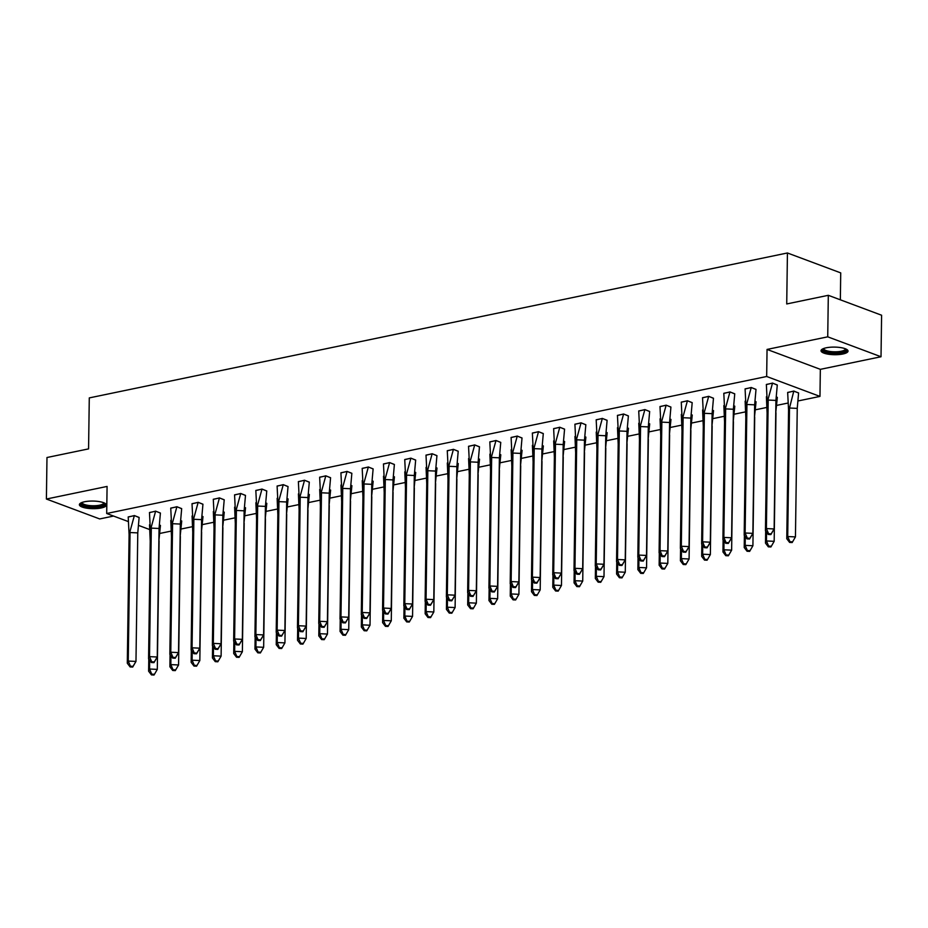 <?xml version="1.0" encoding="UTF-8"?>
<svg xmlns="http://www.w3.org/2000/svg" width="928" height="928" viewBox="0 0 928 928"><rect width="100%" height="100%" fill="white"/><g stroke="black" fill="none" stroke-linecap="round" stroke-linejoin="round"><path stroke-width="1.39" d="M84.576 501.758A13.502 3.805 0.8 0 1 98.832 501.526A13.502 3.805 0.8 0 1 106.384 505.052A13.502 3.805 0.8 0 1 101.198 507.976A13.502 3.805 0.8 0 1 86.942 508.208A13.502 3.805 0.8 0 1 79.39 504.681A13.502 3.805 0.8 0 1 84.576 501.758M826.222 347.803A13.502 3.805 0.8 0 1 840.478 347.559A13.502 3.805 0.8 0 1 848.03 351.097A13.502 3.805 0.8 0 1 842.844 354.009A13.502 3.805 0.8 0 1 828.588 354.252A13.502 3.805 0.8 0 1 821.036 350.714A13.502 3.805 0.8 0 1 826.222 347.803M128.122 521.501L106.697 513.497L107.08 486.434L46.4 499.032L46.98 457.516L88.566 448.885L89.285 397.903L787.431 252.973L786.724 303.955L828.31 295.313L881.6 315.23L881.02 356.746L827.73 336.829L767.05 349.427L766.667 376.49L819.969 396.407L798.3 400.908M828.31 295.313L827.73 336.829M46.4 499.032L99.69 518.938L113.564 516.061M767.05 349.427L820.34 369.344L881.02 356.746M820.34 369.344L819.969 396.407M787.826 403.077L777.026 405.316M766.551 407.496L755.752 409.735M745.277 411.916L734.489 414.155M724.002 416.324L713.214 418.563M702.728 420.744L691.94 422.982M681.465 425.163L670.666 427.402M660.191 429.571L649.391 431.81M638.916 433.991L628.128 436.23M617.642 438.41L606.854 440.649M596.379 442.818L585.58 445.057M575.105 447.238L564.305 449.477M553.83 451.658L543.042 453.896M532.556 456.066L521.768 458.304M511.293 460.485L500.494 462.724M490.019 464.905L479.219 467.144M468.744 469.313L457.956 471.563M447.47 473.732L436.682 475.971M426.196 478.152L415.408 480.391M404.933 482.56L394.133 484.81M383.658 486.98L372.859 489.218M362.384 491.399L351.596 493.638M341.11 495.807L330.322 498.058M319.847 500.227L309.047 502.466M298.572 504.646L287.773 506.885M277.298 509.054L266.51 511.305M256.024 513.474L245.236 515.713M234.749 517.894L223.961 520.132M213.486 522.313L202.687 524.552M192.212 526.721L181.424 528.96M170.938 531.141L160.15 533.38M840.35 299.814L840.722 272.89L787.431 252.973M106.697 513.497L766.667 376.49M149.443 529.47L138.817 525.503M798.602 393.031L793.846 391.048L787.663 392.544M777.281 385.074L772.537 383.078L766.342 384.575M777.328 397.451L776.504 396.929M756.018 389.482L751.262 387.498L745.08 388.994M756.065 401.87L755.23 401.348M734.744 393.901L729.988 391.918L723.805 393.402M734.79 406.278L733.967 405.768M713.47 398.321L708.714 396.326L702.531 397.822M713.516 410.698L712.692 410.176M692.195 402.729L687.451 400.745L681.256 402.242M692.242 415.118L691.418 414.596M670.932 407.148L666.176 405.165L659.994 406.65M670.967 419.526L670.144 419.015M649.658 411.568L644.902 409.573L638.719 411.069M649.704 423.945L648.881 423.423M628.384 415.976L623.628 413.992L617.445 415.489M628.43 428.365L627.606 427.843M607.109 420.396L602.353 418.412L596.17 419.897M607.156 432.773L606.332 432.262M585.835 424.815L581.09 422.82L574.896 424.316M585.881 437.192L585.058 436.67M564.572 429.223L559.816 427.24L553.633 428.736M564.618 441.612L563.795 441.09M543.298 433.643L538.542 431.659L532.359 433.156M543.344 446.02L542.52 445.51M522.023 438.062L517.267 436.067L511.084 437.564M522.07 450.44L521.246 449.918M500.749 442.47L496.004 440.487L489.81 441.983M500.795 454.859L499.972 454.337M479.486 446.89L474.73 444.906L468.547 446.403M479.532 459.267L478.697 458.757M458.212 451.31L453.456 449.326L447.273 450.811M458.258 463.687L457.434 463.165M436.937 455.718L432.181 453.734L425.998 455.23M436.984 468.106L436.16 467.584M415.663 460.137L410.918 458.154L404.724 459.65M415.709 472.514L414.886 472.004M394.4 464.557L389.644 462.573L383.461 464.058M394.435 476.934L393.611 476.412M373.126 468.976L368.37 466.981L362.187 468.478M373.172 481.354L372.348 480.832M351.851 473.384L347.095 471.401L340.912 472.897M351.898 485.773L351.074 485.251M330.577 477.804L325.821 475.82L319.638 477.305M330.623 490.181L329.8 489.659M309.302 482.224L304.558 480.228L298.364 481.725M309.349 494.601L308.525 494.079M288.04 486.632L283.284 484.648L277.101 486.144M288.086 499.02L287.262 498.498M266.765 491.051L262.009 489.068L255.826 490.552M266.812 503.428L265.988 502.918M245.491 495.471L240.735 493.476L234.552 494.972M245.537 507.848L244.714 507.326M224.216 499.879L219.472 497.895L213.278 499.392M224.263 512.268L223.439 511.746M202.954 504.298L198.198 502.315L192.015 503.8M203 516.676L202.165 516.165M181.679 508.718L176.923 506.723L170.74 508.219M181.726 521.095L180.902 520.573M160.405 513.126L155.649 511.142L149.466 512.639M160.451 525.515L159.628 524.993M139.13 517.546L134.386 515.562L128.192 517.047M767.247 402.218L772.49 383.183L766.354 384.459L767.247 402.218L765.449 530.746L766.4 528.577L768.198 400.049L775.924 400.42L777.281 384.981L772.49 383.09M768.604 533.739L768.28 534.458L770.866 534.586L774.126 528.948L771.18 533.855L768.604 533.739L766.4 528.577L774.126 528.948L775.924 400.42M768.28 534.458L765.449 530.746M770.866 534.586L771.18 533.855M797.245 408.39L795.447 536.906L792.176 542.544L795.447 536.906L787.721 536.546L786.77 538.716L788.568 410.188L787.663 392.428L793.8 391.152L798.602 392.938L797.245 408.39L789.508 408.018L793.811 391.059M792.5 541.824L789.914 541.708L787.721 536.546L789.508 408.018L788.568 410.188M786.77 538.716L789.6 542.428L792.176 542.544M789.914 541.708L789.6 542.428M845.976 349.032A11.681 3.294 0.8 0 1 842.079 352.199A11.681 3.294 0.8 0 1 830.177 352.57A11.681 3.294 0.8 0 1 823.148 348.708M823.762 348.476A10.823 3.051 -179.2 0 0 823.751 348.592A10.823 3.051 -179.2 0 0 830.514 351.526A10.823 3.051 -179.2 0 0 845.385 348.893A10.823 3.051 -179.2 0 0 845.373 348.777M821.303 349.984A13.41 3.782 -179.2 0 0 829.528 353.023A13.41 3.782 -179.2 0 0 847.786 350.355M104.33 502.988A11.681 3.294 0.8 0 1 100.421 506.154A11.681 3.294 0.8 0 1 88.531 506.537A11.681 3.294 0.8 0 1 81.502 502.674M82.105 502.431A10.823 3.051 -179.2 0 0 82.105 502.558A10.823 3.051 -179.2 0 0 88.868 505.482A10.823 3.051 -179.2 0 0 103.739 502.86A10.823 3.051 -179.2 0 0 103.727 502.732M79.646 503.95A13.41 3.782 -179.2 0 0 87.882 506.978A13.41 3.782 -179.2 0 0 106.14 504.322M745.973 406.638L751.216 387.602L745.08 388.878L745.973 406.638L744.186 535.166L745.126 532.997L746.924 404.469L754.65 404.84L756.007 389.389L751.216 387.51M747.33 538.159L747.017 538.878L749.592 538.994L752.863 533.356L749.905 538.275L747.33 538.159L745.126 532.997L752.863 533.356L754.65 404.84M747.017 538.878L744.186 535.166M749.592 538.994L749.905 538.275M724.698 411.058L729.942 392.01L723.805 393.286L724.698 411.058L722.912 539.574L723.852 537.416L725.65 408.888L733.387 409.248L734.744 393.808L729.942 391.918M726.056 542.567L725.742 543.298L728.318 543.414L731.589 537.776L728.631 542.694L726.056 542.567L723.852 537.416L731.589 537.776L733.387 409.248M725.742 543.298L722.912 539.574M728.318 543.414L728.631 542.694M703.436 415.466L708.667 396.43L702.531 397.706L703.436 415.466L701.638 543.994L702.589 541.824L704.375 413.308L712.112 413.668L713.47 398.228L708.679 396.337M704.781 546.986L704.468 547.706L707.043 547.833L710.314 542.196L707.368 547.102L704.781 546.986L702.589 541.824L710.314 542.196L712.112 413.668M704.468 547.706L701.638 543.994M707.043 547.833L707.368 547.102M682.161 419.885L687.404 400.85L681.268 402.126L682.161 419.885L680.363 548.413L681.314 546.244L683.112 417.716L690.838 418.087L692.195 402.636L687.404 400.757M683.518 551.406L683.194 552.125L685.78 552.241L689.04 546.604L686.094 551.522L683.518 551.406L681.314 546.244L689.04 546.604L690.838 418.087M683.194 552.125L680.363 548.413M685.78 552.241L686.094 551.522M660.887 424.305L666.13 405.269L659.994 406.534L660.887 424.305L659.089 552.821L660.04 550.664L661.838 422.136L669.564 422.495L670.921 407.056L666.13 405.165M662.244 555.814L661.931 556.545L664.506 556.661L667.777 551.023L664.819 555.942L662.244 555.814L660.04 550.664L667.777 551.023L669.564 422.495M661.931 556.545L659.089 552.821M664.506 556.661L664.819 555.942M776.492 397.045L777.328 397.358L775.75 412.798M767.096 413.122L766.4 396.743M765.67 531.025L765.496 543.124L766.447 540.954L774.172 541.326L775.97 412.798M774.172 541.326L770.913 546.963L774.172 541.326M771.226 546.244L768.651 546.116L766.447 540.954L766.563 532.208M765.496 543.124L768.326 546.847L770.913 546.963M768.651 546.116L768.326 546.847M755.218 401.464L756.053 401.778L754.476 417.206M745.822 417.53L745.126 401.163M744.395 535.444L744.221 547.543L745.172 545.374L752.91 545.745L754.696 417.217M752.91 545.745L749.638 551.383L752.91 545.745M749.952 550.652L747.376 550.536L745.172 545.374L745.3 536.628M744.221 547.543L747.063 551.255L749.638 551.383M747.376 550.536L747.063 551.255M733.944 405.872L734.79 406.186L733.213 421.625M724.548 421.95L723.852 405.582M723.121 539.864L722.958 551.963L723.898 549.794L731.635 550.153L733.422 421.637M731.635 550.153L728.364 555.791L731.635 550.153M728.677 555.072L726.102 554.956L723.898 549.794L724.026 541.036M722.958 551.963L725.789 555.675L728.364 555.791M726.102 554.956L725.789 555.675M712.681 410.292L713.516 410.605L711.938 426.045M703.285 426.37L702.589 409.99M701.846 544.272L701.684 556.371L702.635 554.213L710.361 554.573L712.159 426.045M710.361 554.573L707.09 560.21L710.361 554.573M707.403 559.491L704.828 559.364L702.635 554.213L702.751 545.455M701.684 556.371L704.514 560.094L707.09 560.21M704.828 559.364L704.514 560.094M691.406 414.712L692.242 415.025L690.664 430.453M682.01 430.778L681.314 414.41M680.584 548.692L680.41 560.79L681.361 558.621L689.086 558.992L690.884 430.464M689.086 558.992L685.815 564.63L689.086 558.992M686.14 563.899L683.565 563.783L681.361 558.621L681.477 549.875M680.41 560.79L683.24 564.502L685.815 564.63M683.565 563.783L683.24 564.502M639.612 428.713L644.856 409.677L638.719 410.953L639.612 428.713L637.826 557.241L638.766 555.072L640.564 426.555L648.289 426.915L649.658 411.475L644.856 409.584M640.97 560.234L640.656 560.953L643.232 561.08L646.503 555.443L643.545 560.35L640.97 560.234L638.766 555.072L646.503 555.443L648.289 426.915M640.656 560.953L637.826 557.241M643.232 561.08L643.545 560.35M670.132 419.12L670.967 419.433L669.39 434.872M660.736 435.197L660.04 418.83M659.309 553.111L659.135 565.21L660.086 563.041L667.812 563.4L669.61 434.884M667.812 563.4L664.552 569.038L667.812 563.4M664.866 568.319L662.29 568.203L660.086 563.041L660.214 554.283M659.135 565.21L661.977 568.922L664.552 569.038M662.29 568.203L661.977 568.922M618.35 433.132L623.581 414.097L617.445 415.373L618.35 433.132L616.552 561.66L617.503 559.491L619.289 430.963L627.026 431.334L628.384 415.883L623.581 414.004M619.695 564.653L619.382 565.372L621.957 565.488L625.228 559.862L622.27 564.769L619.695 564.653L617.503 559.491L625.228 559.862L627.026 431.334M619.382 565.372L616.552 561.66M621.957 565.488L622.27 564.769M648.858 423.539L649.704 423.852L648.127 439.292M639.462 439.617L638.766 423.238M638.035 557.519L637.872 569.618L638.812 567.46L646.549 567.82L648.336 439.292M646.549 567.82L643.278 573.458L646.549 567.82M643.591 572.738L641.016 572.611L638.812 567.46L638.94 558.702M637.872 569.618L640.703 573.342L643.278 573.458M641.016 572.611L640.703 573.342M597.075 437.552L602.318 418.516L596.182 419.781L597.075 437.552L595.277 566.068L596.228 563.911L598.015 435.383L605.752 435.754L607.109 420.303L602.318 418.424M598.432 569.061L598.108 569.792L600.683 569.908L603.954 564.27L601.008 569.189L598.432 569.061L596.228 563.911L603.954 564.27L605.752 435.754M598.108 569.792L595.277 566.068M600.683 569.908L601.008 569.189M627.583 427.959L628.43 428.272L626.852 443.7M618.187 444.025L617.491 427.657M616.76 561.939L616.598 574.038L617.538 571.868L625.275 572.24L627.073 443.712M625.275 572.24L622.004 577.877L625.275 572.24M622.317 577.158L619.742 577.03L617.538 571.868L617.665 563.122M616.598 574.038L619.428 577.75L622.004 577.877M619.742 577.03L619.428 577.75M575.801 441.96L581.044 422.924L574.908 424.2L575.801 441.96L574.003 570.488L574.954 568.319L576.752 439.802L584.478 440.162L585.835 424.722L581.044 422.832M577.158 573.481L576.845 574.2L579.42 574.328L582.68 568.69L579.733 573.608L577.158 573.481L574.954 568.319L582.68 568.69L584.478 440.162M576.845 574.2L574.003 570.488M579.42 574.328L579.733 573.608M606.32 432.367L607.156 432.68L605.578 448.12M596.924 448.444L596.228 432.077M595.498 566.358L595.324 578.457L596.275 576.288L604 576.659L605.798 448.131M604 576.659L600.729 582.285L604 576.659M601.054 581.566L598.467 581.45L596.275 576.288L596.391 567.542M595.324 578.457L598.154 582.169L600.729 582.285M598.467 581.45L598.154 582.169M554.526 446.38L559.77 427.344L553.633 428.62L554.526 446.38L552.74 574.908L553.68 572.738L555.478 444.21L563.203 444.582L564.572 429.13L559.77 427.251M555.884 577.9L555.57 578.62L558.146 578.747L561.417 573.11L558.459 578.016L555.884 577.9L553.68 572.738L561.417 573.11L563.203 444.582M555.57 578.62L552.74 574.908M558.146 578.747L558.459 578.016M585.046 436.786L585.881 437.1L584.304 452.539M575.65 452.864L574.954 436.485M574.223 570.766L574.049 582.865L575 580.708L582.726 581.067L584.524 452.551M582.726 581.067L579.466 586.705L582.726 581.067M579.78 585.986L577.204 585.858L575 580.708L575.116 571.95M574.049 582.865L576.88 586.589L579.466 586.705M577.204 585.858L576.88 586.589M533.264 450.799L538.495 431.764L532.359 433.028L533.264 450.799L531.466 579.327L532.405 577.158L534.203 448.63L541.94 449.001L543.298 433.55L538.495 431.671M534.609 582.308L534.296 583.039L536.871 583.155L540.142 577.518L537.184 582.436L534.609 582.308L532.405 577.158L540.142 577.518L541.94 449.001M534.296 583.039L531.466 579.327M536.871 583.155L537.184 582.436M563.772 441.206L564.607 441.519L563.029 456.947M554.376 457.284L553.68 440.904M552.949 575.186L552.775 587.285L553.726 585.116L561.463 585.487L563.25 456.959M561.463 585.487L558.192 591.124L561.463 585.487M558.505 590.405L555.93 590.278L553.726 585.116L553.854 576.369M552.775 587.285L555.617 590.997L558.192 591.124M555.93 590.278L555.617 590.997M511.989 455.219L517.232 436.172L511.096 437.448L511.989 455.219L510.191 583.735L511.142 581.566L512.929 453.05L520.666 453.409L522.023 437.97L517.232 436.079M513.335 586.728L513.022 587.447L515.597 587.575L518.868 581.937L515.922 586.856L513.335 586.728L511.142 581.566L518.868 581.937L520.666 453.409M513.022 587.447L510.191 583.735M515.597 587.575L515.922 586.856M542.497 445.614L543.344 445.927L541.766 461.367M533.101 461.692L532.405 445.324M531.674 579.606L531.512 591.704L532.452 589.535L540.189 589.906L541.987 461.378M540.189 589.906L536.918 595.544L540.189 589.906M537.231 594.813L534.656 594.697L532.452 589.535L532.579 580.789M531.512 591.704L534.342 595.416L536.918 595.544M534.656 594.697L534.342 595.416M490.715 459.627L495.958 440.591L489.822 441.867L490.715 459.627L488.917 588.155L489.868 585.986L491.666 457.458L499.392 457.829L500.749 442.378L495.958 440.498M492.072 591.148L491.747 591.867L494.334 591.994L497.594 586.357L494.647 591.264L492.072 591.148L489.868 585.986L497.594 586.357L499.392 457.829M491.747 591.867L488.917 588.155M494.334 591.994L494.647 591.264M521.234 450.034L522.07 450.347L520.492 465.786M511.838 466.111L511.142 449.732M510.412 584.014L510.238 596.124L511.189 593.955L518.914 594.314L520.712 465.798M518.914 594.314L515.643 599.952L518.914 594.314M515.956 599.233L513.381 599.105L511.189 593.955L511.305 585.197M510.238 596.124L513.068 599.836L515.643 599.952M513.381 599.105L513.068 599.836M469.44 464.046L474.684 445.011L468.547 446.275L469.44 464.046L467.642 592.574L468.594 590.405L470.392 461.877L478.117 462.248L479.474 446.797L474.684 444.918M470.798 595.556L470.484 596.286L473.06 596.402L476.331 590.765L473.373 595.683L470.798 595.556L468.594 590.405L476.331 590.765L478.117 462.248M470.484 596.286L467.642 592.574M473.06 596.402L473.373 595.683M499.96 454.453L500.795 454.766L499.218 470.194M490.564 470.531L489.868 454.152M489.137 588.433L488.963 600.532L489.914 598.363L497.64 598.734L499.438 470.206M497.64 598.734L494.369 604.372L497.64 598.734M494.694 603.652L492.118 603.525L489.914 598.363L490.03 589.616M488.963 600.532L491.794 604.244L494.369 604.372M492.118 603.525L491.794 604.244M448.166 468.466L453.409 449.419L447.273 450.695L448.166 468.466L446.38 596.982L447.319 594.813L449.117 466.297L456.854 466.656L458.212 451.217L453.409 449.326M449.523 599.975L449.21 600.694L451.785 600.822L455.056 595.184L452.098 600.103L449.523 599.975L447.319 594.813L455.056 595.184L456.854 466.656M449.21 600.694L446.38 596.982M451.785 600.822L452.098 600.103M478.686 458.861L479.521 459.174L477.943 474.614M469.29 474.939L468.594 458.571M467.863 592.853L467.689 604.952L468.64 602.782L476.366 603.154L478.164 474.626M476.366 603.154L473.106 608.791L476.366 603.154M473.419 608.06L470.844 607.944L468.64 602.782L468.768 594.036M467.689 604.952L470.531 608.664L473.106 608.791M470.844 607.944L470.531 608.664M426.903 472.874L432.135 453.838L425.998 455.114L426.903 472.874L425.105 601.402L426.056 599.233L427.843 470.705L435.58 471.076L436.937 455.625L432.146 453.746M428.249 604.395L427.936 605.114L430.511 605.242L433.782 599.604L430.824 604.511L428.249 604.395L426.056 599.233L433.782 599.604L435.58 471.076M427.936 605.114L425.105 601.402M430.511 605.242L430.824 604.511M457.411 463.281L458.258 463.594L456.68 479.034M448.015 479.358L447.319 462.979M446.588 597.261L446.426 609.371L447.366 607.202L455.103 607.562L456.889 479.045M455.103 607.562L451.832 613.199L455.103 607.562M452.145 612.48L449.57 612.352L447.366 607.202L447.493 598.444M446.426 609.371L449.256 613.083L451.832 613.199M449.57 612.352L449.256 613.083M405.629 477.294L410.872 458.258L404.736 459.522L405.629 477.294L403.831 605.822L404.782 603.652L406.58 475.124L414.306 475.496L415.663 460.044L410.872 458.165M406.986 608.803L406.661 609.534L409.236 609.65L412.508 604.012L409.561 608.93L406.986 608.803L404.782 603.652L412.508 604.012L414.306 475.496M406.661 609.534L403.831 605.822M409.236 609.65L409.561 608.93M436.137 467.7L436.984 468.014L435.406 483.442M426.752 483.778L426.056 467.399M425.314 601.68L425.152 613.779L426.103 611.61L433.828 611.981L435.626 483.453M433.828 611.981L430.557 617.619L433.828 611.981M430.87 616.9L428.295 616.772L426.103 611.61L426.219 602.864M425.152 613.779L427.982 617.491L430.557 617.619M428.295 616.772L427.982 617.491M384.354 481.713L389.598 462.666L383.461 463.942L384.354 481.713L382.556 610.23L383.508 608.06L385.306 479.544L393.031 479.904L394.388 464.464L389.598 462.573M385.712 613.222L385.398 613.942L387.974 614.069L391.233 608.432L388.287 613.35L385.712 613.222L383.508 608.06L391.233 608.432L393.031 479.904M385.398 613.942L382.556 610.23M387.974 614.069L388.287 613.35M414.874 472.108L415.709 472.433L414.132 487.861M405.478 488.186L404.782 471.818M404.051 606.1L403.877 618.199L404.828 616.03L412.554 616.401L414.352 487.873M412.554 616.401L409.283 622.038L412.554 616.401M409.608 621.308L407.021 621.192L404.828 616.03L404.944 607.283M403.877 618.199L406.708 621.911L409.283 622.038M407.021 621.192L406.708 621.911M363.08 486.121L368.323 467.086L362.187 468.362L363.08 486.121L361.294 614.649L362.233 612.48L364.031 483.952L371.757 484.323L373.126 468.884L368.323 466.993M364.437 617.642L364.124 618.361L366.699 618.489L369.97 612.851L367.012 617.758L364.437 617.642L362.233 612.48L369.97 612.851L371.757 484.323M364.124 618.361L361.294 614.649M366.699 618.489L367.012 617.758M393.6 476.528L394.435 476.841L392.857 492.281M384.204 492.606L383.508 476.226M382.777 610.52L382.603 622.618L383.554 620.449L391.28 620.809L393.078 492.292M391.28 620.809L388.02 626.446L391.28 620.809M388.333 625.727L385.758 625.6L383.554 620.449L383.682 611.691M382.603 622.618L385.445 626.33L388.02 626.446M385.758 625.6L385.445 626.33M341.817 490.541L347.049 471.505L340.912 472.781L341.817 490.541L340.019 619.069L340.97 616.9L342.757 488.372L350.494 488.743L351.851 473.292L347.049 471.412M343.163 622.05L342.85 622.781L345.425 622.897L348.696 617.259L345.738 622.178L343.163 622.05L340.97 616.9L348.696 617.259L350.494 488.743M342.85 622.781L340.019 619.069M345.425 622.897L345.738 622.178M372.325 480.948L373.172 481.261L371.594 496.689M362.929 497.025L362.233 480.646M361.502 614.928L361.34 627.026L362.28 624.857L370.017 625.228L371.803 496.7M370.017 625.228L366.746 630.866L370.017 625.228M367.059 630.147L364.484 630.019L362.28 624.857L362.407 616.111M361.34 627.026L364.17 630.738L366.746 630.866M364.484 630.019L364.17 630.738M320.543 494.96L325.786 475.913L319.65 477.189L320.543 494.96L318.745 623.477L319.696 621.308L321.482 492.791L329.22 493.151L330.577 477.711L325.786 475.82M321.888 626.47L321.575 627.189L324.15 627.316L327.422 621.679L324.475 626.597L321.888 626.47L319.696 621.308L327.422 621.679L329.22 493.151M321.575 627.189L318.745 623.477M324.15 627.316L324.475 626.597M351.051 485.367L351.898 485.68L350.32 501.108M341.655 501.433L340.959 485.066M340.228 619.347L340.066 631.446L341.005 629.277L348.742 629.648L350.54 501.12M348.742 629.648L345.471 635.286L348.742 629.648M345.784 634.555L343.209 634.439L341.005 629.277L341.133 620.53M340.066 631.446L342.896 635.158L345.471 635.286M343.209 634.439L342.896 635.158M299.268 499.368L304.512 480.333L298.375 481.609L299.268 499.368L297.47 627.896L298.422 625.727L300.22 497.199L307.945 497.57L309.302 482.131L304.512 480.24M300.626 630.889L300.312 631.608L302.888 631.736L306.147 626.098L303.201 631.005L300.626 630.889L298.422 625.727L306.147 626.098L307.945 497.57M300.312 631.608L297.47 627.896M302.888 631.736L303.201 631.005M329.788 489.775L330.623 490.088L329.046 505.528M320.392 505.853L319.696 489.485M318.965 623.767L318.791 635.866L319.742 633.696L327.468 634.056L329.266 505.54M327.468 634.056L324.197 639.694L327.468 634.056M324.522 638.974L321.935 638.847L319.742 633.696L319.858 624.938M318.791 635.866L321.622 639.578L324.197 639.694M321.935 638.847L321.622 639.578M277.994 503.788L283.237 484.752L277.101 486.028L277.994 503.788L276.208 632.316L277.147 630.147L278.945 501.619L286.671 501.99L288.04 486.539L283.237 484.66M279.351 635.309L279.038 636.028L281.613 636.144L284.884 630.506L281.926 635.425L279.351 635.309L277.147 630.147L284.884 630.506L286.671 501.99M279.038 636.028L276.208 632.316M281.613 636.144L281.926 635.425M308.514 494.195L309.349 494.508L307.771 509.936M299.118 510.272L298.422 493.893M297.691 628.175L297.517 640.274L298.468 638.104L306.194 638.476L307.992 509.948M306.194 638.476L302.934 644.113L306.194 638.476M303.247 643.394L300.672 643.266L298.468 638.104L298.584 629.358M297.517 640.274L300.347 643.986L302.934 644.113M300.672 643.266L300.347 643.986M256.731 508.208L261.963 489.16L255.826 490.436L256.731 508.208L254.933 636.724L255.873 634.555L257.671 506.038L265.408 506.398L266.765 490.958L261.963 489.068M258.077 639.717L257.764 640.448L260.339 640.564L263.61 634.926L260.652 639.844L258.077 639.717L255.873 634.555L263.61 634.926L265.408 506.398M257.764 640.448L254.933 636.724M260.339 640.564L260.652 639.844M287.239 498.614L288.074 498.928L286.497 514.356M277.843 514.68L277.147 498.313M276.416 632.594L276.242 644.693L277.194 642.524L284.931 642.895L286.717 514.367M284.931 642.895L281.66 648.533L284.931 642.895M281.973 647.802L279.398 647.686L277.194 642.524L277.321 633.778M276.242 644.693L279.084 648.405L281.66 648.533M279.398 647.686L279.084 648.405M235.457 512.616L240.7 493.58L234.564 494.856L235.457 512.616L233.659 641.144L234.61 638.974L236.396 510.446L244.134 510.818L245.491 495.378L240.7 493.487M236.802 644.136L236.489 644.856L239.064 644.983L242.336 639.346L239.389 644.252L236.802 644.136L234.61 638.974L242.336 639.346L244.134 510.818M236.489 644.856L233.659 641.144M239.064 644.983L239.389 644.252M265.965 503.022L266.812 503.336L265.234 518.775M256.569 519.1L255.873 502.732M255.142 637.014L254.98 649.113L255.919 646.944L263.656 647.303L265.454 518.787M263.656 647.303L260.385 652.941L263.656 647.303M260.698 652.222L258.123 652.106L255.919 646.944L256.047 638.186M254.98 649.113L257.81 652.825L260.385 652.941M258.123 652.106L257.81 652.825M214.182 517.035L219.426 498L213.289 499.276L214.182 517.035L212.384 645.563L213.336 643.394L215.134 514.866L222.859 515.237L224.216 499.786L219.426 497.907M215.54 648.556L215.215 649.275L217.802 649.391L221.061 643.754L218.115 648.672L215.54 648.556L213.336 643.394L221.061 643.754L222.859 515.237M215.215 649.275L212.384 645.563M217.802 649.391L218.115 648.672M244.702 507.442L245.537 507.755L243.96 523.195M235.306 523.52L234.61 507.14M233.879 641.422L233.705 653.521L234.656 651.352L242.382 651.723L244.18 523.195M242.382 651.723L239.111 657.36L242.382 651.723M239.424 656.641L236.849 656.514L234.656 651.352L234.772 642.605M233.705 653.521L236.536 657.244L239.111 657.36M236.849 656.514L236.536 657.244M192.908 521.455L198.151 502.408L192.015 503.684L192.908 521.455L191.11 649.971L192.061 647.814L193.859 519.286L201.585 519.645L202.942 504.206L198.151 502.315M194.265 652.964L193.952 653.695L196.527 653.811L199.798 648.173L196.84 653.092L194.265 652.964L192.061 647.814L199.798 648.173L201.585 519.645M193.952 653.695L191.11 649.971M196.527 653.811L196.84 653.092M223.428 511.862L224.263 512.175L222.685 527.603M214.032 527.928L213.336 511.56M212.605 645.842L212.431 657.94L213.382 655.771L221.108 656.142L222.906 527.614M221.108 656.142L217.836 661.78L221.108 656.142M218.161 661.049L215.586 660.933L213.382 655.771L213.498 647.025M212.431 657.94L215.261 661.652L217.836 661.78M215.586 660.933L215.261 661.652M171.634 525.863L176.877 506.827L170.74 508.103L171.634 525.863L169.847 654.391L170.787 652.222L172.585 523.705L180.322 524.065L181.679 508.625L176.877 506.734M172.991 657.384L172.678 658.103L175.253 658.23L178.524 652.593L175.566 657.5L172.991 657.384L170.787 652.222L178.524 652.593L180.322 524.065M172.678 658.103L169.847 654.391M175.253 658.23L175.566 657.5M202.153 516.27L202.988 516.583L201.411 532.022M192.757 532.347L192.061 515.98M191.33 650.261L191.156 662.36L192.108 660.191L199.833 660.55L201.631 532.034M199.833 660.55L196.574 666.188L199.833 660.55M196.887 665.469L194.312 665.353L192.108 660.191L192.235 651.433M191.156 662.36L193.998 666.072L196.574 666.188M194.312 665.353L193.998 666.072M150.371 530.282L155.602 511.247L149.466 512.523L150.371 530.282L148.573 658.81L149.524 656.641L151.31 528.113L159.048 528.484L160.405 513.033L155.614 511.154M151.716 661.803L151.403 662.522L153.978 662.638L157.25 657.001L154.292 661.919L151.716 661.803L149.524 656.641L157.25 657.001L159.048 528.484M151.403 662.522L148.573 658.81M153.978 662.638L154.292 661.919M180.879 520.689L181.726 521.002L180.148 536.442M171.483 536.767L170.787 520.388M170.056 654.669L169.894 666.768L170.833 664.61L178.57 664.97L180.357 536.442M178.57 664.97L175.299 670.608L178.57 664.97M175.612 669.888L173.037 669.761L170.833 664.61L170.961 655.852M169.894 666.768L172.724 670.492L175.299 670.608M173.037 669.761L172.724 670.492M129.096 534.702L134.34 515.666L128.203 516.931L129.096 534.702L127.298 663.218L128.25 661.061L130.048 532.533L137.773 532.892L139.13 517.453L134.34 515.562M130.454 666.211L130.129 666.942L132.704 667.058L135.975 661.42L133.029 666.339L130.454 666.211L128.25 661.061L135.975 661.42L137.773 532.892M130.129 666.942L127.298 663.218M132.704 667.058L133.029 666.339M159.604 525.109L160.451 525.422L158.874 540.85M150.22 541.175L149.512 524.807M148.782 659.089L148.619 671.188L149.57 669.018L157.296 669.39L159.094 540.862M157.296 669.39L154.025 675.027L157.296 669.39M154.338 674.296L151.763 674.18L149.57 669.018L149.686 660.272M148.619 671.188L151.45 674.9L154.025 675.027M151.763 674.18L151.45 674.9"/></g></svg>
